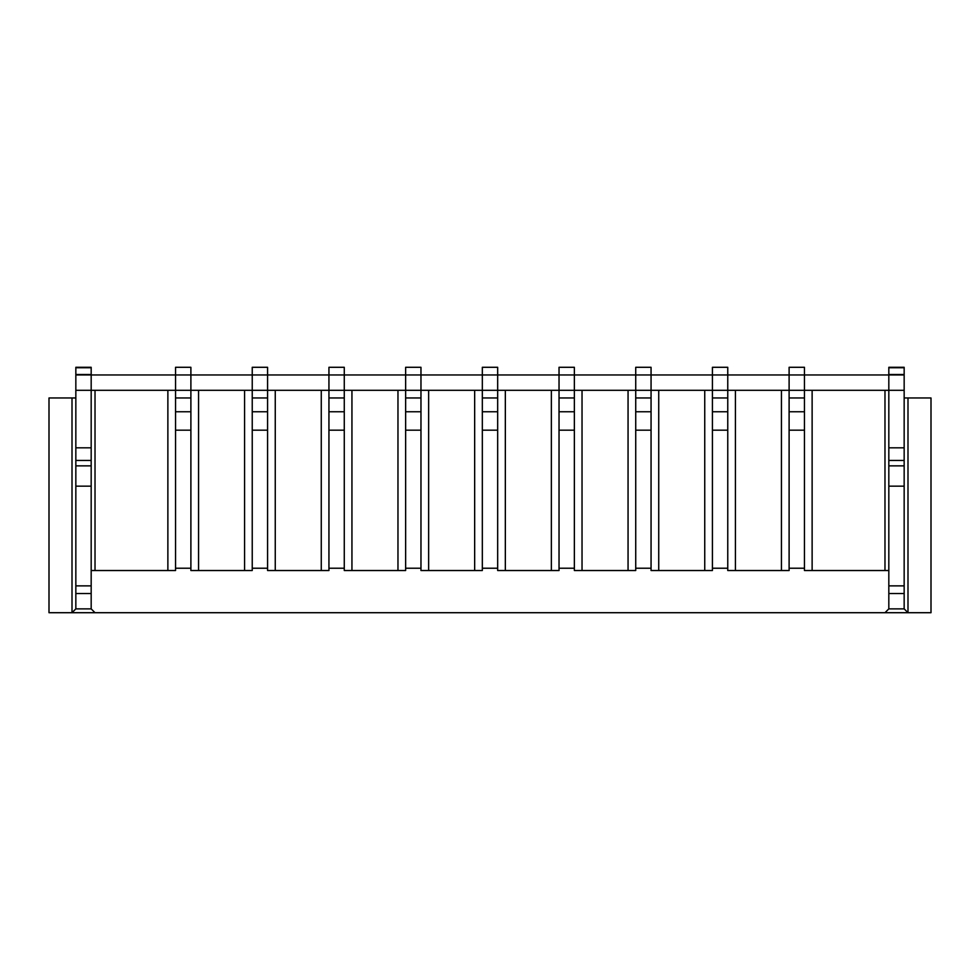<?xml version="1.0" encoding="UTF-8"?>
<svg xmlns="http://www.w3.org/2000/svg" width="980" height="980" viewBox="0 0 980 980"><rect width="100%" height="100%" fill="white"/><g stroke="black" fill="none" stroke-linecap="round" stroke-linejoin="round"><path stroke-width="1.47" d="M888.823 608.874L888.823 585.869L904.16 585.869L904.16 608.874L907.995 612.708L931 612.708L931 397.966L907.995 397.966L907.995 612.708L884.977 612.708L888.823 608.874L904.16 608.874M904.16 397.966L907.995 397.966M904.16 585.869L904.16 367.292L888.823 367.292L888.823 374.96L789.108 374.96L789.108 390.297L727.76 390.297L727.76 570.532L789.108 570.532L789.108 568.229L804.458 568.229L804.458 570.532L888.823 570.532M75.84 397.966L49 397.966L49 612.708L884.977 612.708M91.177 593.537L75.84 593.537L75.84 585.869L91.177 585.869L91.177 608.874L95.023 612.708M91.177 585.869L91.177 367.292L75.84 367.292L75.84 374.96L175.543 374.96L175.543 390.297L75.84 390.297L75.84 374.96M175.543 397.966L175.543 390.297L190.892 390.297L190.892 374.96L175.543 374.96L175.543 367.292L190.892 367.292L190.892 374.96L252.24 374.96L252.24 390.297L190.892 390.297L190.892 397.966L175.543 397.966L175.543 430.183L190.892 430.183L190.892 570.532L252.24 570.532L252.24 568.229L267.577 568.229L267.577 570.532L328.937 570.532L328.937 568.229L344.274 568.229L344.274 570.532L405.634 570.532L405.634 430.183L420.971 430.183L420.971 570.532L482.332 570.532L482.332 430.183L497.669 430.183L497.669 397.966L482.332 397.966L482.332 430.183M267.577 397.966L252.24 397.966L252.24 390.297L267.577 390.297L267.577 374.96L252.24 374.96L252.24 367.292L267.577 367.292L267.577 374.96L328.937 374.96L328.937 390.297L267.577 390.297L267.577 568.229M328.937 397.966L328.937 390.297L344.274 390.297L344.274 374.96L405.634 374.96L405.634 390.297L344.274 390.297L344.274 397.966L328.937 397.966L328.937 568.229M420.971 397.966L405.634 397.966L405.634 390.297L420.971 390.297L420.971 374.96L405.634 374.96L405.634 367.292L420.971 367.292L420.971 374.96L482.332 374.96L482.332 390.297L420.971 390.297L420.971 430.183M482.332 397.966L482.332 390.297L497.669 390.297L497.669 374.96L559.029 374.96L559.029 390.297L497.669 390.297L497.669 397.966M574.366 397.966L559.029 397.966L559.029 390.297L574.366 390.297L574.366 374.96L635.726 374.96L635.726 390.297L574.366 390.297L574.366 570.532L635.726 570.532L635.726 430.183L651.063 430.183L651.063 397.966L635.726 397.966L635.726 430.183M635.726 397.966L635.726 390.297L651.063 390.297L651.063 374.96L712.423 374.96L712.423 390.297L651.063 390.297L651.063 397.966M727.76 397.966L712.423 397.966L712.423 390.297L727.76 390.297L727.76 374.96L789.108 374.96L789.108 367.292L804.458 367.292L804.458 568.229M904.16 374.96L888.823 374.96L888.823 390.297L789.108 390.297L789.108 568.229M91.177 447.823L75.84 447.823L75.84 390.297M75.84 585.869L75.84 447.823M75.84 593.537L75.84 608.874L72.006 612.708L72.006 397.966M91.177 486.166L75.84 486.166M91.177 608.874L75.84 608.874M91.177 570.532L95.023 570.532L95.023 390.297M482.332 367.292L497.669 367.292L497.669 374.96L482.332 374.96L482.332 367.292M559.029 367.292L574.366 367.292L574.366 374.96L559.029 374.96L559.029 367.292M635.726 367.292L651.063 367.292L651.063 374.96L635.726 374.96L635.726 367.292M712.423 367.292L727.76 367.292L727.76 374.96L712.423 374.96L712.423 367.292M888.823 585.869L888.823 390.297L904.16 390.297M904.16 447.823L888.823 447.823M904.16 593.537L888.823 593.537M904.16 486.166L888.823 486.166M884.977 390.297L884.977 570.532M781.44 570.532L781.44 390.297M789.108 430.183L804.458 430.183M812.126 390.297L812.126 570.532M804.458 397.966L789.108 397.966M735.429 390.297L735.429 570.532M651.063 430.183L651.063 570.532L712.423 570.532L712.423 568.229L727.76 568.229M712.423 568.229L712.423 430.183L727.76 430.183M704.742 570.532L704.742 390.297M658.732 570.532L658.732 390.297M651.063 568.229L635.726 568.229M628.058 390.297L628.058 570.532M582.034 570.532L582.034 390.297M574.366 568.229L559.029 568.229L559.029 430.183L574.366 430.183M497.669 430.183L497.669 570.532L559.029 570.532L559.029 568.229M551.36 390.297L551.36 570.532M505.337 570.532L505.337 390.297M497.669 568.229L482.332 568.229M474.663 390.297L474.663 570.532M428.64 570.532L428.64 390.297M420.971 568.229L405.634 568.229M328.937 430.183L344.274 430.183L344.274 568.229M351.943 570.532L351.943 390.297M275.257 570.532L275.257 390.297M252.24 397.966L252.24 568.229M252.24 430.183L267.577 430.183M198.56 570.532L198.56 390.297M190.892 568.229L175.543 568.229L175.543 430.183M95.023 570.532L175.543 570.532L175.543 568.229M167.874 390.297L167.874 570.532M190.892 397.966L190.892 430.183M244.571 390.297L244.571 570.532M321.269 390.297L321.269 570.532M328.937 367.292L328.937 374.96L344.274 374.96L344.274 367.292L328.937 367.292M344.274 397.966L344.274 430.183M397.966 390.297L397.966 570.532M405.634 397.966L405.634 430.183M559.029 397.966L559.029 430.183M712.423 397.966L712.423 430.183M91.177 460.441L75.84 460.441M91.177 367.733L75.84 367.733M91.177 374.507L75.84 374.507M75.84 465.868L91.177 465.868M904.16 460.441L888.823 460.441M904.16 367.733L888.823 367.733M904.16 374.507L888.823 374.507M888.823 465.868L904.16 465.868M789.108 411.759L804.458 411.759M175.543 411.759L190.892 411.759M252.24 411.759L267.577 411.759M328.937 411.759L344.274 411.759M405.634 411.759L420.971 411.759M482.332 411.759L497.669 411.759M559.029 411.759L574.366 411.759M635.726 411.759L651.063 411.759M712.423 411.759L727.76 411.759"/></g></svg>
